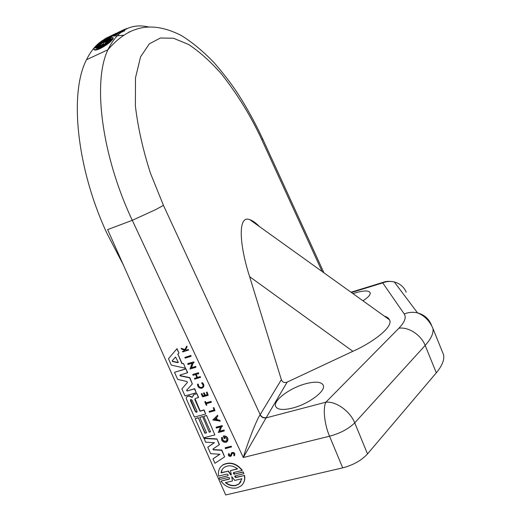 <?xml version="1.0" encoding="UTF-8"?>
<svg xmlns="http://www.w3.org/2000/svg" width="521" height="521" viewBox="0 0 521 521"><rect width="100%" height="100%" fill="white"/><g stroke="black" fill="none" stroke-linecap="round" stroke-linejoin="round"><path stroke-width="0.78" d="M103.992 39.629C96.978 43.582 91.149 50.276 86.519 59.713C69.313 92.367 76.313 167.547 106.974 233.408L123.236 264.668M120.077 32.341L119.889 31.918L115.773 33.813L120.11 31.768L120.299 32.191L114.574 35.057M123.438 35.252L113.448 36.092L113.259 35.669L114.516 34.927M114.158 35.858L116.372 34.601L116.183 34.171L113.259 35.669M121.732 30.713L120.234 31.449M125.496 29.41L125.32 29.007L123.015 30.094L122.722 30.746L122.539 30.322L118.169 32.4L120.208 31.39M100.664 45.08L93.936 48.329L93.832 49.143C94.314 50.036 96.346 49.697 99.921 48.134C104.78 45.627 108.629 42.95 111.468 40.104L111.663 40.553C108.83 43.412 104.981 46.089 100.13 48.596C96.548 50.159 94.516 50.491 94.034 49.593L93.852 49.182M111.468 40.104L105.307 42.996L105.815 42.344L105.965 42.683M352.978 293.636L355.205 292.906C364.016 290.366 369.024 290.347 370.236 292.848C370.49 294.853 368.06 297.498 362.942 300.78M292.594 408.047C283.033 410.346 277.387 409.806 275.648 406.413C272.88 400.519 290.223 387.728 305.827 383.717C315.719 381.203 321.555 381.776 323.333 385.429C325.872 391.102 308.53 404.094 292.594 408.047M222.819 465.019C229.826 461.684 236.26 463.495 242.102 470.443L242.258 470.183C236.417 463.241 229.989 461.43 222.981 464.765L222.819 465.019C219.172 467.611 217.798 471.303 218.703 476.083L226.817 474.13C228.016 474.299 228.367 474.846 227.859 475.771L219.243 477.894L219.927 479.437L228.289 477.431C229.474 477.601 229.82 478.141 229.331 479.066L229.579 478.727M234.971 475.947L236.267 477.243L244.349 475.536C245.176 479.965 244.01 483.475 240.858 486.073L236.834 487.949C230.536 488.945 225.241 486.673 220.937 481.117L229.064 479.183M229.227 478.923L220.937 481.117M187.078 391.017L194.535 388.887L196.248 392.762L185.027 395.94L181.888 388.881L187.417 382.466L186.993 381.522L177.674 379.399L174.515 372.3L185.919 368.77L187.645 372.671L179.999 375.074L180.155 375.869L189.644 377.829L192.353 383.957L186.57 390.327L187.072 391.017L194.717 388.673L196.248 392.762M193.03 395.165L193.988 394.443L192.262 397.341L191.826 397.262L192.477 397.1M224.61 437.139L224.935 438.493L224.323 437.112C226.915 438.031 227.488 439.411 226.042 441.261L225.573 441.45C223.144 441.346 222.148 440.193 222.597 437.979L222.767 437.738C222.317 439.945 223.314 441.105 225.743 441.202L226.694 440.603M224.935 438.493L224.343 438.649L223.444 435.992C225.052 435.699 226.401 436.279 227.495 437.731L228.003 438.884L226.674 442.108L225.99 442.388C222.487 442.244 221.06 440.577 221.699 437.393L222.597 437.979M222.767 437.738L221.699 437.393M228.543 453.856L228.901 453.42L229.266 454.24L228.901 453.42M232.014 453.517L231.474 455.523L230.542 456.474C228.511 456.214 227.905 455.276 228.739 453.667M231.396 453.088L230.516 455.706L229.299 455.465L229.266 454.24M229.22 454.279L230.464 455.549L230.79 455.367M203.242 387.318C204.349 385.651 203.998 384.068 202.174 382.564L201.998 382.785C204.225 384.921 204.252 386.719 202.07 388.191L201.901 388.243C199.042 388.36 197.589 386.992 197.537 384.14L198.345 384.159C198.384 386.419 199.536 387.507 201.816 387.416L202.715 386.882M201.998 382.785L201.705 383.293C203.483 384.993 203.503 386.426 201.764 387.591L201.634 387.637C199.361 387.728 198.201 386.641 198.162 384.374L197.537 384.14M103.985 42.794L103.477 43.061L104.037 41.999L98.749 44.487C104.78 40.54 108.882 38.613 111.064 38.697L105.743 41.205L103.985 42.794M108.199 42.221L100.599 47.098C97.883 48.297 96.281 48.616 95.786 48.036L101.094 45.548L103.353 43.549L102.852 44.728L108.199 42.221M231.311 474.644L231.116 475.035L230.647 474.8L228.152 471.192L221.054 472.912C221.36 470.47 222.5 468.568 224.486 467.22C228.673 464.901 233.043 465.468 237.596 468.907L230.438 470.639L231.311 474.644M230.647 474.8L231.331 474.761M241.933 478.734L238.924 484.068L235.759 485.526C232.105 486.243 228.647 485.292 225.385 482.661L232.451 480.981L231.702 476.637L234.795 480.427L241.933 478.734M225.756 482.57C228.98 485.071 232.366 485.969 235.915 485.266L239.08 483.801L240.956 481.749M197.016 411.225L196.573 412.313L195.368 411.675L190.432 400.564L190.81 399.49L192.08 400.102L197.016 411.225M190.621 399.594L195.551 411.447L197.023 411.942M178.234 362.199L177.863 362.675L172.451 361.528L172.164 360.871L175.564 357.015L178.234 362.199M148.661 26.981C130.875 22.95 117.297 30.537 107.925 49.742C92.608 81.445 101.263 154.6 132.295 220.318L243.294 457.51C247.82 442.095 256.658 419.737 260.057 414.833L281.353 379.711L249.637 276.69C239.549 245.704 237.335 214.548 249.8 219.667C252.685 220.65 255.915 222.962 259.484 226.609M86.519 59.713L107.919 49.762C117.459 38.639 127.456 31.638 137.922 28.753C150.634 25.034 165.124 27.287 181.399 35.526C192.542 42.494 203.477 51.586 214.209 62.807C222.421 72.321 229.396 81.25 235.134 89.579C244.688 103.79 253.851 120.182 262.623 138.755L262.571 138.638M281.353 379.711C282.467 382.284 284.407 383.078 287.182 382.095L352.854 351.317C373.323 342.18 393.655 326.667 389.506 319.822C388.679 318.129 386.973 316.905 384.387 316.156M116.509 34.262L118 33.305L118.189 33.735L116.697 34.692L116.554 34.171L117.479 33.578L116.183 34.171M122.735 30.759L120.234 31.983M119.53 32.602L122.852 31.794M124.76 30.895L120.247 32.074M128.902 31.996L129.651 31.827M110.4 37.519L110.211 37.095L112.38 35.5L112.562 35.923L110.4 37.519L100.918 42.403L100.729 41.973L102.188 40.788L109.013 37.33L103.939 39.511L106.16 38.118L116.157 33.292L108.062 37.395M115.603 34.086L112.464 35.702M95.617 46.792L95.48 46.486C99.999 42.364 113.083 35.988 113.064 37.688L113.135 38.73L112.94 38.287L105.841 41.888L112.601 38.821L112.796 39.264L111.514 40.215M113.135 38.73L112.66 38.958M322.141 271.526L261.77 139.621C250.907 116.118 237.374 94.119 221.184 73.63C210.263 61.309 199.38 51.586 188.55 44.461L173.46 38.235L160.461 38L149.384 43.784L140.566 56.841L135.499 77.818L135.375 105.906C137.954 127.547 142.962 149.918 150.387 173.024L163.451 205.372L155.551 209.676L132.295 220.318L107.632 229.598L225.691 494.95L342.707 467.865L329.539 436.214L243.294 457.51L266.081 417.888L325.859 402.192L398.871 328.243C404.713 322.154 406.497 317.4 404.237 313.981L382.727 282.89L351.434 292.528M227.768 475.627L228.113 475.432M233.512 472.625L234.808 473.934L243.281 471.902L243.815 473.719L235.062 475.868C234.567 476.793 234.919 477.334 236.111 477.503L244.349 475.536M244.505 475.276C245.117 478.232 244.727 480.883 243.346 483.221M179.966 375.081L180.351 375.654L189.826 377.621L192.353 383.957M186.713 390.17L187.26 390.796M204.095 438.22L216.938 438.91L219.439 444.569L212.952 449.024L213.31 449.838L221.699 450.307L224.616 456.904L214.945 463.286L212.985 458.864L219.934 454.253L210.666 453.654L207.794 447.187L214.431 442.661L205.567 442.173L204.095 438.22M212.978 449.011L213.48 449.59L221.861 450.059L224.616 456.904M212.985 458.864L219.745 454.24M207.794 447.187L214.255 442.655M186.831 396.878L189.13 395.804L192.008 397.041M193.988 394.443L196.905 393.615L198.592 397.432L195.186 398.565L194.828 399.594L199.973 411.219L203.932 410.131L205.652 414.026L194.418 417.08L186.511 399.288C186.036 397.946 186.375 396.989 187.527 396.435L188.947 396.025L191.826 397.262M195.004 398.669L200.155 410.984L204.108 409.903L205.652 414.026M205.105 433.062L206.576 432.873L199.738 417.445L202.558 416.494L209.221 432.176L210.549 431.824L203.704 416.37L206.544 415.413L214.88 434.898L203.639 437.829L195.134 418.689L198.267 417.66L205.105 433.062L206.505 432.697M209.396 431.935L210.471 431.655M177.016 348.647L178.95 353.01L177.941 354.182L181.979 363.306L183.659 363.665L185.391 368.217L171.337 365.143L168.478 358.702L177.016 348.647M228.003 438.884L227.573 441.222M187.853 363.612L193.753 361.854L194.059 362.551L193.102 362.987L191.285 367.865L195.564 366.595L195.876 367.298L189.97 369.044L192.119 363.28L187.97 364.518L187.853 363.612M193.226 362.955L191.474 367.657L195.746 366.387L195.876 367.298M216.228 427.155L222.148 425.592L222.447 426.276L221.51 426.712L219.641 431.395L223.932 430.268L224.238 430.958L218.319 432.508L220.52 426.973L216.358 428.073L216.228 427.155M221.588 426.692L219.81 431.154L224.102 430.027L224.238 430.958M216.404 417.686L217.322 419.776L219.79 420.232L220.162 421.085L212.796 419.985L217.589 415.237L217.791 416.325L217.413 415.465M212.796 419.985L217.589 415.237M198.547 372.743L198.677 373.661L198.547 372.743L192.933 374.384L198.364 372.958M196.137 374.397L197.466 377.412L200.246 376.605L200.559 377.308L194.756 379.145L194.45 378.448L196.951 377.725L195.557 374.566L193.057 375.296L192.75 374.599M194.45 378.448L196.886 377.582M201.901 393.492L201.249 393.843L201.901 393.492L202.956 395.888L204.388 395.485M201.718 393.713L202.78 396.11L204.453 395.641L203.574 393.016L204.265 392.821L205.32 395.224L207.365 394.651M205.32 395.224L207.43 394.807L206.368 392.398L207.045 392.039L208.211 395.302L202.584 396.878L201.249 393.843M231.962 453.687L231.376 455.816M231.904 452.541C234.203 452.248 235.121 453.179 234.665 455.334M184.61 350.6L182.5 351.388L184.662 350.724L184.414 350.164L181.438 348.985L181.145 348.315L184.87 349.513M181.145 348.315L184.747 349.741L186.811 346.087L187.111 346.778L185.476 349.754L186.31 350.079L188.302 349.474L188.537 350.008L182.734 351.916L182.5 351.388M204.779 401.834L205.424 401.483L206.016 402.818L211.168 401.391L211.298 402.316L206.147 403.742L206.778 405.175L206.309 405.305L204.779 401.834L205.248 401.704L206.016 402.818M206.394 403.671L206.778 405.175M209.038 411.486L214.105 410.105L213.343 407.748L213.897 407.598L214.971 410.659L209.344 412.189L209.038 411.486L214.033 409.942M225.3 447.708L231.226 446.204L231.526 446.881L225.437 448.633L225.3 447.708M191.051 356.344L185.15 358.122L184.844 357.426L190.927 355.446L191.051 356.344L190.927 355.446M115.551 33.963L115.734 34.373M126.427 28.955L125.594 28.987M126.987 28.694L126.31 28.681M127.215 28.596L126.864 28.414M125.724 29.293L125.32 29.007M123.112 30.537L123.008 30.075L121.712 30.674M122.93 30.12L122.539 30.322M117.759 32.875L116.163 33.298M118.234 32.354L117.642 32.602M121.725 31.84L120.273 32.146M112.38 35.5L108.042 37.356M114.405 34.757L114.223 34.34M110.211 37.095L100.729 41.973M113.064 37.688L112.94 38.287M101.654 43.881L95.48 46.486M101.543 43.64L94.763 47.196L94.438 48.088M100.553 44.819L94.288 47.756M112.347 39.824L112.152 39.375L105.815 42.344M112.601 38.821L112.152 39.375M342.707 467.865C353.212 465.09 361.483 460.447 367.513 453.934L436.305 372.821C442.095 365.859 444.53 359.881 443.612 354.892L442.082 351.095M243.281 471.902L243.815 473.719M234.808 473.934L243.125 472.156M234.652 474.195C233.447 474.025 233.102 473.478 233.61 472.547L242.102 470.443M219.243 477.894L227.605 475.888M185.919 368.77L187.456 372.88M174.515 372.3L185.73 368.979M216.938 438.91L219.269 444.817M203.919 438.461L216.762 439.157M196.905 393.615L198.41 397.66M194.287 394.358L196.723 393.837M206.544 415.413L214.88 434.898M203.704 416.37L206.368 415.647M202.558 416.494L209.221 432.176M199.738 417.445L202.376 416.728M198.267 417.66L204.929 433.303M195.134 418.689L198.091 417.888M178.95 353.01L176.827 348.849M183.659 363.665L185.391 368.217M181.979 363.306L183.47 363.873M177.941 354.182L181.79 363.515M178.755 353.212L177.746 354.384M227.495 437.731L227.84 439.131M223.275 436.233C224.89 435.94 226.238 436.52 227.325 437.972M193.753 361.854L193.877 362.759M187.664 363.821L193.565 362.062M222.148 425.592L222.278 426.51M216.059 427.389L221.979 425.826M217.322 419.776L216.208 417.868L217.791 416.325M219.79 420.232L219.992 421.326M217.153 420.011L219.615 420.467M197.466 377.412L195.889 374.469L198.677 373.661M200.246 376.605L200.377 377.517M197.283 377.627L200.064 376.82M207.045 392.039L208.211 395.302M206.368 392.398L206.87 392.261M204.265 392.821L205.144 395.446M203.392 393.238L204.082 393.042M231.799 453.941L232.19 453.374C233.805 453.29 234.32 453.921 233.734 455.282L233.896 455.035M231.741 452.788C234.326 452.651 235.153 453.674 234.216 455.855L233.734 455.282M188.302 349.474L188.348 350.21M186.31 350.079L188.114 349.676M185.476 349.754L186.121 350.281M187.111 346.778L185.287 349.949M186.622 346.289L186.922 346.979M211.168 401.391L211.298 402.316M205.841 403.046L210.992 401.619M213.897 407.598L214.971 410.659M213.167 407.982L213.727 407.826M231.226 446.204L231.363 447.129M225.137 447.956L231.064 446.451M184.844 357.426L190.745 355.648M250.933 220.096L250.575 220.22M214.522 419.516L215.941 418.129L216.736 419.933L214.522 419.516M110.218 39.101C108.173 39.642 105.359 40.964 101.771 43.067M104.233 42.442L104.037 41.999M106.401 43.614L103.054 45.177L102.852 44.728M101.094 45.548L101.295 46.004L96.378 48.31M102.917 44.396L101.295 46.004M230.438 470.639L237.394 468.737M222.35 469.323L221.054 472.912M221.217 472.651L228.152 471.192M230.81 474.54L228.315 470.932M231.747 476.611L232.451 480.981M175.466 357.054L172.36 360.669L172.646 361.32L178.228 362.473M214.75 419.294L216.606 419.639M163.451 205.372L260.181 414.631C261.594 417.06 263.613 418.063 266.231 417.647L266.081 417.888C263.476 418.285 261.47 417.262 260.057 414.833M261.77 139.621L262.623 138.755L323.951 272.822M249.637 276.69L352.854 351.317M287.182 382.095L266.231 417.647M115.258 35.265L115.069 34.835M406.23 292.203C403.931 286.928 399.952 283.515 394.286 281.965C390.372 281.04 386.517 281.347 382.727 282.89L383.046 282.362L384.869 281.815M404.237 313.981C408.601 312.209 413.042 311.845 417.549 312.9C424.061 314.671 428.627 318.572 431.251 324.616L431.544 325.345M398.871 328.243C408.373 326.654 421.092 334.873 425.169 345.436C431.114 338.774 433.713 333.127 432.951 328.51C429.682 320.897 424.543 315.693 417.549 312.9L394.286 281.965C389.695 281.021 385.944 281.151 383.046 282.362L351.017 292.229M367.513 453.934L354.742 422.85C348.503 428.933 340.096 433.387 329.539 436.214C324.433 424.452 322.76 408.132 325.859 402.192C335.934 401.118 349.93 410.997 354.742 422.85L425.169 345.436L436.305 372.821M102.995 44.181L102.832 43.816M389.506 319.822L249.8 219.667M443.612 354.892L432.951 328.51"/></g></svg>
